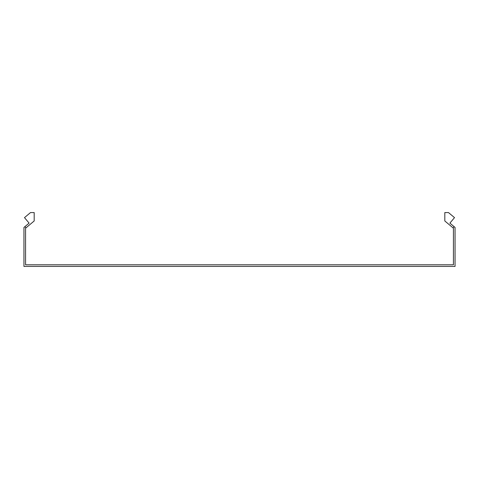 <?xml version="1.0" encoding="UTF-8"?>
<svg xmlns="http://www.w3.org/2000/svg" width="479" height="479" viewBox="0 0 479 479"><rect width="100%" height="100%" fill="white"/><g stroke="black" fill="none" stroke-linecap="round" stroke-linejoin="round"><path stroke-width="0.72" d="M25.95 227.878L24.914 226.639L29.099 223.124L24.489 217.628L30.512 212.574L34.189 212.574L34.189 220.969L25.567 228.202L25.567 264.809L453.433 264.809L453.433 228.202L453.05 227.878L454.086 226.639L449.901 223.124L454.511 217.628L448.488 212.574L444.811 212.574L444.811 220.969L453.05 227.878M24.914 226.639L23.95 227.447L23.95 266.426L455.05 266.426L455.05 227.447L454.086 226.639"/></g></svg>
